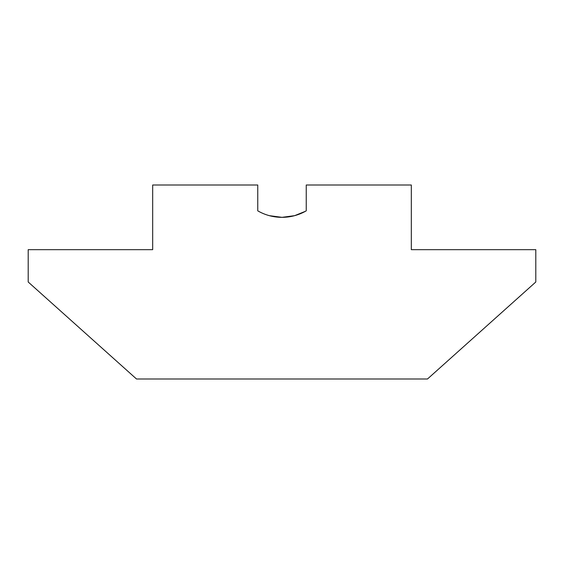 <?xml version="1.0" encoding="UTF-8"?>
<svg xmlns="http://www.w3.org/2000/svg" width="564" height="564" viewBox="0 0 564 564"><rect width="100%" height="100%" fill="white"/><g stroke="black" fill="none" stroke-linecap="round" stroke-linejoin="round"><path stroke-width="0.85" d="M269.402 215.674L282 217.337C273.336 217.295 265.249 215.131 257.755 210.837L257.755 185.006L152.675 185.006L152.675 249.669L28.2 249.669L28.2 282L136.509 378.994L427.491 378.994L535.8 282L535.8 249.669L411.325 249.669L411.325 185.006L306.245 185.006L306.245 210.837A48.497 48.497 0 0 1 257.755 210.837M294.598 215.674L305.462 211.288M294.641 215.659L282 217.337"/></g></svg>
